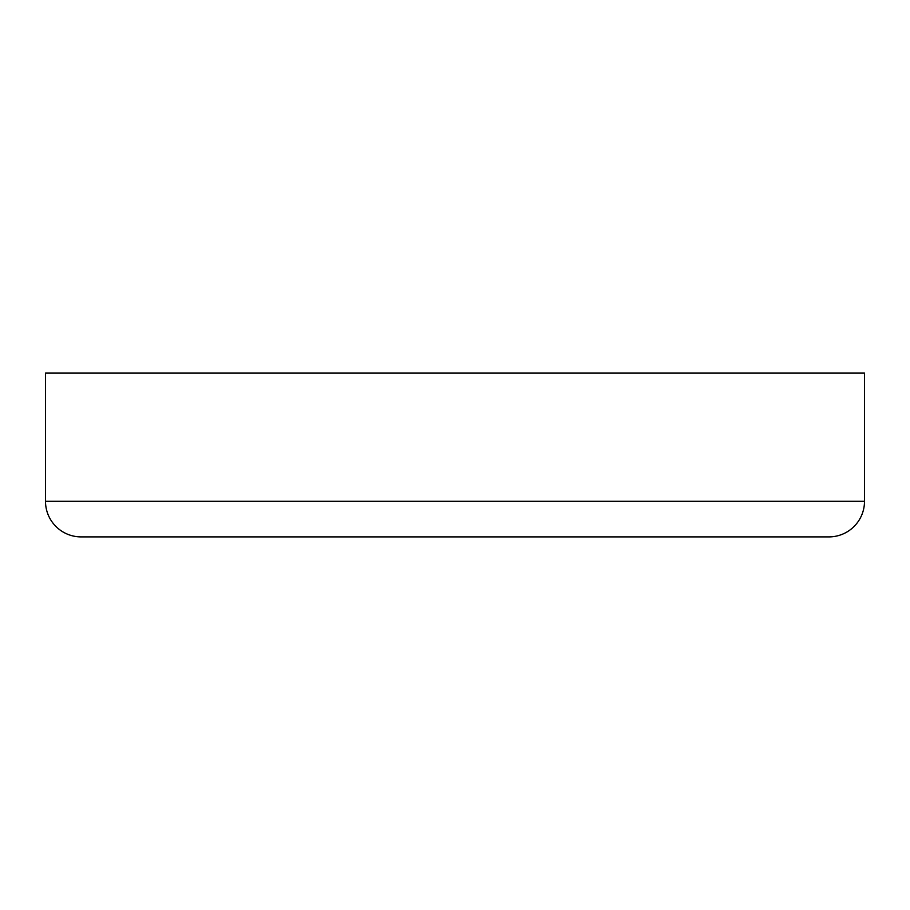 <?xml version="1.0" encoding="UTF-8"?>
<svg xmlns="http://www.w3.org/2000/svg" width="910" height="910" viewBox="0 0 910 910"><rect width="100%" height="100%" fill="white"/><g stroke="black" fill="none" stroke-linecap="round" stroke-linejoin="round"><path stroke-width="1.36" d="M739.261 536.9L170.739 536.9M45.5 501.296A35.604 35.604 0 0 0 81.104 536.9L828.896 536.9A35.604 35.604 0 0 0 864.5 501.296L45.5 501.296L45.5 373.1L864.5 373.1L864.5 501.296"/></g></svg>
